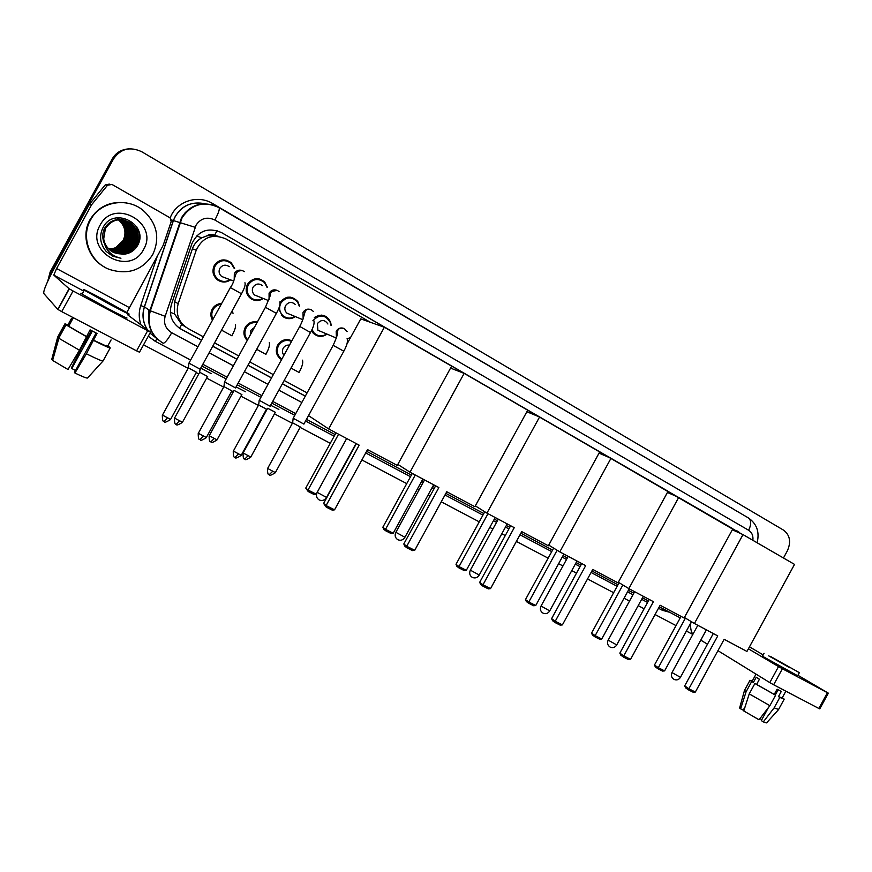 <?xml version="1.0" encoding="UTF-8"?>
<svg xmlns="http://www.w3.org/2000/svg" width="872" height="872" viewBox="0 0 872 872"><rect width="100%" height="100%" fill="white"/><g stroke="black" fill="none" stroke-linecap="round" stroke-linejoin="round"><path stroke-width="1.31" d="M281.547 359.635C276.348 355.994 275.029 351.187 277.59 345.203C281.1 339.982 285.733 338.445 291.477 340.625L291.858 340.821M247.245 340.472L247.245 340.472C243.648 336.592 242.983 332.232 245.261 327.382C248.128 322.858 252.15 321.081 257.349 322.051M212.485 320.209C210.425 316.58 210.337 312.906 212.212 309.168C214.349 305.582 217.499 303.685 221.651 303.489M327.065 334.118C322.171 337.41 317.561 337.104 313.233 333.202L311.468 330.619M295.357 316.612C291.03 319.425 286.768 319.337 282.572 316.351L278.648 308.699M263.268 298.475C259.082 301.211 254.886 301.232 250.656 298.518C246.078 294.583 245.021 289.831 247.495 284.272C252.509 277.743 258.254 277.002 264.707 282.048L267.497 287.477M230.568 279.858C226.415 282.648 222.164 282.735 217.837 280.108C212.942 276.119 211.765 271.247 214.294 265.48C219.057 259.126 224.725 258.221 231.276 262.766L234.623 268.467M280.239 357.956L279.498 358.12M207.067 235.778L214.61 235.298C211.972 233.936 209.465 234.088 207.067 235.778L201.77 237.827C197.246 240.345 194.118 244.029 192.374 248.858L174.574 301.658L174.487 313.844L181.736 324.504L185.638 327.022M347.22 338.761L350.522 337.617M218.48 236.367L214.926 235.473M370.404 322.291L226.001 238.961C212.583 233.369 202.675 237.075 196.265 250.09L178.193 303.663C175.479 314.334 178.76 322.629 188.047 328.548L203.361 336.832M214.567 342.881L238.754 355.95M249.774 361.902L273.328 374.633M284.174 380.497L307.097 392.88M232.137 310.835L232.628 312.863M314.323 317.517C321.517 313.321 326.967 314.945 330.673 322.378L331.153 325.289M280.141 302.377C285.754 295.739 291.63 295.434 297.755 301.461L299.663 306.214M321.539 315.108L321.932 315.915M318.683 315.348L319.185 316.133M290.605 297.167L291.052 297.984M287.477 297.232L287.945 297.853M258.995 278.866L259.518 279.727M226.72 260.227L227.32 261.142M741.462 533.904L221.455 232.562C208.136 226.982 198.304 230.644 191.949 243.55L171.37 304.611C168.688 315.184 171.958 323.403 181.18 329.267L201.508 340.222M221.455 232.562L739.042 532.803M48.843 278.909L50.979 272.827L113.524 158.9C120.652 148.665 130.081 146.289 141.809 151.772L783.557 530.143C790.032 535.103 791.275 542.046 787.285 550.984L783.459 557.993M692.826 634.456L686.362 631.056M676.029 625.606L655.057 614.542M644.103 608.765L638.195 605.659M629.519 601.081L624.058 598.203M613.648 592.709L587.532 578.943M576.501 573.122L571.749 570.626M562.952 565.983L558.614 563.693M548.139 558.167L516.377 541.425M505.27 535.572L501.825 533.751M492.876 529.032L489.792 527.407M479.251 521.848L441.265 501.814M430.103 495.928L428.13 494.893M418.985 490.075L417.328 489.192M406.733 483.611L361.869 459.958M330.281 443.303L300.132 427.4M292.36 423.302L274.462 413.862M258.417 405.404L240.945 396.193M233.162 392.084L231.68 391.31M223.668 387.081L206.664 378.121M198.762 373.946L196.233 372.617M188.101 368.333L143.553 344.843M47.72 281.296L50.118 272.064L112.216 158.955L112.87 158.922C116.379 152.938 121.644 149.592 128.653 148.883C121.644 149.592 116.379 152.938 112.87 158.922L50.543 272.445L112.87 158.922L113.524 158.9M48.2 280.261L50.543 272.445L48.2 280.261M212.703 346.26L236.922 359.308M247.942 365.248L271.508 377.947M282.365 383.8L305.298 396.161M201.552 340.145L179.24 328.079M305.342 396.084L282.408 383.724M271.552 377.87L247.986 365.172M236.966 359.231L212.746 346.184M112.216 158.955C115.725 152.992 120.968 149.657 127.944 148.949M690.809 622.924C690.264 627.687 690.951 631.502 692.869 634.369M828.335 693.186L819.767 708.871L818.841 708.467L827.441 692.728L828.346 693.164L797.934 675.288M773.649 684.771L769.791 682.602L778.533 666.59L782.402 668.748L773.649 684.771L818.841 708.467M700.783 640.113L707.465 644.223M717.939 650.676L769.791 682.602M782.402 668.748L827.441 692.728M763.196 654.894L749.473 646.828M778.533 666.59L748.405 648.801M789.923 667.788L768.701 655.853L789.923 667.788M778.14 689.763L775.263 695.049M768.374 707.65L761.311 720.588L763.294 721.918L774.129 707.857L779.808 697.447L778.467 696.608L781.301 691.42L777.094 689.207L774.249 694.417L775.59 695.246L769.889 705.666L759.054 719.771L743.772 710.953L749.233 693.872L754.89 683.517L756.613 684.411L759.436 679.234L756.231 677.25L753.408 682.405L751.697 681.512L746.061 691.834L740.622 708.849L743.238 710.168L745.124 706.702M752.187 681.174L753.408 682.405M756.613 684.411L774.249 694.417M762.466 656.235L797.673 675.756L799.286 672.813M770.619 656.507L799.362 672.672L770.619 656.507M752.307 680.967L749.985 680.313L751.697 681.512M754.89 683.517L775.59 695.246M744.568 690.232L746.061 691.834M749.233 693.872L769.889 705.666M740.884 708.042L739.609 708.042L740.622 708.849M759.926 718.637L761.845 719.607M744.099 709.917L743.511 709.666M778.467 696.608L782.13 697.982L785.857 691.169M779.808 697.447L784.222 699.137L782.249 697.764M774.129 707.857L778.663 709.481M763.294 721.918L766.564 722.888L778.391 709.775M717.765 635.906L688.869 688.771L695.344 692.041L724.152 639.307L746.955 651.438L794.523 564.391L742.999 534.601L694.417 623.491L717.765 635.906M713.307 633.541L684.694 685.893L688.869 688.771L688.564 689.916L693.186 692.237L695.344 692.041M694.417 623.491L684.4 617.485M742.999 534.601L732.349 529.773M688.564 689.916L685.643 687.888L684.694 685.893M691.463 621.725L664.595 670.884L662.546 671.091L658.055 668.813L655.363 666.949L654.469 665.042L681.065 616.384M654.469 665.042L658.316 667.701L685.425 618.106M658.055 668.813L658.316 667.701L664.595 670.884M653.411 601.68L623.763 655.897L630.565 659.33L660.137 605.255L684.106 618.008L732.894 528.759L678.699 497.432L628.843 588.611L653.411 601.68M649.204 599.446L619.85 653.128L623.763 655.897L623.534 657.096L628.396 659.548L630.565 659.33M628.843 588.611L618.324 582.245M678.699 497.432L667.429 492.44M623.534 657.096L620.788 655.155L619.85 653.128M629.203 588.796L601.745 639.002L599.674 639.231L594.966 636.843L592.437 635.045L591.554 633.116L619.109 582.714M591.554 633.116L595.151 635.655L622.859 584.992M594.966 636.843L595.151 635.655L601.745 639.002M585.668 565.645L555.224 621.278L562.396 624.897L592.753 569.416L617.997 582.845L668.072 491.274L610.989 458.28L559.78 551.878L585.668 565.645M581.744 563.552L551.605 618.64L555.224 621.278L555.083 622.564L560.195 625.148L562.396 624.897M559.78 551.878L548.728 545.098M610.989 458.28L599.042 453.146M555.083 622.564L552.543 620.701L551.605 618.64M563.89 554.058L535.735 605.517L533.631 605.757L528.683 603.25L526.361 601.549L525.478 599.587L553.644 548.107M525.478 599.587L528.803 602.007L557.121 550.243M528.683 603.25L528.803 602.007L535.735 605.517M514.251 527.658L482.979 584.796L490.544 588.611L521.729 531.637L548.346 545.796L599.773 451.794L539.572 416.99L486.947 513.128L514.251 527.658M510.654 525.74L479.698 582.3L482.979 584.796L482.925 586.158L488.32 588.883L490.544 588.611M486.947 513.128L475.327 505.88M539.572 416.99L526.862 411.748M482.925 586.158L480.614 584.404L479.698 582.3M495.198 517.521L466.313 570.31L464.198 570.571L458.988 567.934L456.874 566.32L456.002 564.326L484.767 511.777M456.002 564.326L459.01 566.604L487.982 513.684M458.988 567.934L459.01 566.604L466.313 570.31M438.878 487.557L406.723 546.275L414.712 550.308L446.769 491.754L474.88 506.708L527.734 410.145L464.144 373.38L410.014 472.21L438.878 487.557M435.64 485.835L403.812 543.954L406.723 546.275L406.755 547.725L412.467 550.603L414.712 550.308M410.014 472.21L397.817 464.405M464.144 373.38L450.562 368.104M406.755 547.725L404.717 546.09L403.812 543.954M422.876 479.044L393.207 533.228L391.07 533.522L385.588 530.732L383.724 529.239L382.863 527.2L412.314 473.431M382.863 527.2L385.522 529.326L415.268 475M385.588 530.732L385.522 529.326L393.207 533.228M349.312 337.987L350.13 338.314M347.514 341.323L348.211 341.813M359.177 445.167L326.095 505.564L334.543 509.826L367.537 449.614L397.261 465.419L451.631 366.142L384.356 327.251L328.646 428.926L359.177 445.167M356.354 443.663L323.61 503.427L326.095 505.564L326.248 507.112L332.276 510.153L334.543 509.826M328.646 428.926L308.514 415.617M384.356 327.251L360.779 318.88L346.773 344.44M326.248 507.112L323.61 503.427M305.756 488.069L308.012 490.02L316.133 494.13L313.975 494.446L308.187 491.514L305.756 488.069L336.014 432.839M308.187 491.514L308.012 490.02L338.587 434.212M323.109 332.45L317.877 330.226L317.419 323.588C321.158 319.359 324.657 319.49 327.905 324.002M312.874 320.722C319.599 313.887 325.43 314.509 330.368 322.586L330.848 325.169M318.018 315.533L318.542 316.296M303.925 424.108L293.188 418.266M300.382 427.029L292.611 422.822M326.728 333.976C322.128 336.843 317.866 336.45 313.942 332.777L311.991 329.518M290.529 314.618L286.801 313.081C284.708 310.879 284.305 308.372 285.602 305.571C288.588 301.777 291.869 301.461 295.434 304.611M294.954 316.438C290.921 318.847 287.019 318.672 283.237 315.904C279.432 312.252 278.637 307.99 280.871 303.107C286.06 296.654 291.597 296.262 297.494 301.919L299.27 306.072M286.746 297.396L287.357 298.137M270.189 406.254L259.246 400.313M266.581 409.208L258.657 405.044L259.18 400.444L299.695 326.542M257.905 296.338L254.668 295.052C252.248 292.818 251.725 290.191 253.087 287.161C255.812 283.553 258.995 283.073 262.635 285.722M262.81 298.289C258.93 300.622 255.093 300.535 251.289 298.05C247.038 294.344 246.068 289.907 248.378 284.719C253.054 278.604 258.428 277.896 264.489 282.583L267.05 287.313M235.669 387.986L224.507 381.947M232.007 390.972L223.93 386.601M259.267 278.931L259.78 279.792M224.791 277.667L221.684 276.489C219.046 274.222 218.436 271.508 219.842 268.347C222.447 264.815 225.597 264.26 229.292 266.669M230.055 279.672C226.208 282.038 222.338 282.016 218.447 279.618C213.88 275.868 212.79 271.301 215.166 265.916C219.613 259.965 224.911 259.104 231.058 263.333L234.132 268.293M221.891 260.009L222.611 260.597M200.331 369.292L188.941 363.123M196.603 372.3L188.363 367.842M283.967 355.231C282.223 353.095 281.961 350.762 283.182 348.233C284.664 345.846 286.768 344.811 289.493 345.138M281.874 359.035C277.242 355.569 276.108 351.122 278.473 345.683C281.732 340.81 286.038 339.361 291.401 341.334L291.542 341.399M275.378 412.314L267.715 408.281M278.877 409.437L270.614 405.229M280.49 358.087L279.672 358.283M250.264 334.979L250.809 330.39L254.373 327.469M247.626 339.775C244.574 336.156 244.073 332.188 246.133 327.85C248.673 323.785 252.281 322.084 256.968 322.738M241.915 394.635L234.078 390.394M245.468 391.746L236.072 386.906M212.953 319.337C211.384 316.089 211.427 312.852 213.073 309.636C214.904 306.519 217.608 304.753 221.183 304.339M231.832 311.391L232.148 312.623M207.667 376.562L199.688 372.246M211.286 373.641L200.713 368.126M91.811 204.484L91.473 204.985L89.315 204.473L89.653 203.983L91.811 204.484L107.561 185.202L112.03 184.472L170.149 217.88L171.185 221.619L163.162 245.359L126.811 312.514M89.315 204.473L54.903 267.159C47.055 281.787 43.338 290.55 43.742 293.439L57.781 309.364L69.106 288.741L53.802 275.116L56.582 268.543L91.473 204.985M89.653 203.983L105.196 184.962L109.316 184.09M150.518 332.145L139.509 352.201L136.588 350.871L147.662 330.695L150.54 332.112L127.617 314.759M69.106 288.741L73.074 290.976L61.727 311.631L136.588 350.871M61.727 311.631L57.781 309.364M73.074 290.976L147.662 330.695M108.564 303.521L122.549 310.377L104.269 300.186L90.132 293.254L108.564 303.521M96.094 333.017L74.491 372.388L74.927 373.02L86.393 353.792L97.01 333.486L90.099 329.867L79.439 350.206L67.983 369.499L52.614 360.419L58.871 338.282L79.439 350.206M75.515 370.524L71.798 368.507L92.345 331.066M71.297 318.803L67.733 325.3L64.931 323.839L57.705 337.017L51.786 359.275L52.789 359.776M72.463 319.305L71.341 318.716L72.027 319.479L68.408 326.084L86.448 336.527M82.295 293.711C80.442 292.894 80.366 293.025 82.077 294.126L107.169 308.132C123.017 316.503 129.361 319.566 126.2 317.332M103.517 299.608C87.592 291.15 81.172 288 84.257 290.147L109.36 304.132C125.197 312.536 131.519 315.631 128.337 313.44L103.517 299.608M91.484 330.608L81.51 347.873L71.384 367.897L71.798 368.507M109.185 347.318L107.692 346.108M109.371 346.991L106.809 345.268M67.994 324.82L64.931 323.839M52.614 360.419L58.326 337.856L65.596 324.624L68.408 326.084M65.596 324.624L86.764 336.875M58.326 337.856L58.871 338.282M93.369 340.124L110.243 347.873L103.081 360.921L87.505 378.045C86.524 378.263 82.328 376.584 74.927 373.02M111.082 339.917L107.507 346.446M93.696 340.483C103.91 345.65 109.425 348.113 110.243 347.873M86.393 353.792C96.639 358.883 102.209 361.27 103.081 360.921M136.784 226.873L137.493 232.857M137.482 233.729L137.144 237.62M136.555 240.432L135.345 244.029M90.59 219.897C100.04 201.519 127.018 196.854 143.15 210.403C157.08 223.265 160.274 237.991 152.731 254.591C142.332 270.353 127.792 275.258 109.109 269.317C89.958 262.069 80.464 237.26 90.59 219.897M104.237 266.887C87.767 257.992 80.856 235.56 90.012 219.7C98.438 206.283 110.668 200.724 126.713 203.002M106.199 251.474L112.706 256.172L120.925 258.276C110.232 255.616 104.455 248.978 103.615 238.339C104.52 244.694 107.856 249.414 113.611 252.488L123.094 254.308C129.252 253.85 133.95 251.103 137.198 246.057C150.3 225.488 114.472 205.574 103.288 227.08C98.939 235.647 99.909 243.779 106.199 251.474M143.564 249.468C130.037 277.013 84.17 252.052 100.073 225.194C114.199 197.345 159.522 223.287 143.564 249.468M113.469 252.411C122.887 255.681 130.299 253.338 135.727 245.392C139.673 236.574 137.809 229.042 130.146 222.774C120.009 217.357 111.725 219.21 105.294 228.322L103.615 239.538M113.077 252.204C122.298 255.191 129.547 252.804 134.822 245.043C138.746 236.268 136.893 228.758 129.252 222.524L124.445 220.18C115.965 218.207 109.382 220.856 104.705 228.115C102.351 232.65 102.111 237.467 103.997 242.58M113.567 252.466C123.028 255.801 130.495 253.469 135.956 245.479C139.901 236.65 138.038 229.107 130.364 222.84C120.227 217.411 111.932 219.264 105.49 228.388L103.615 238.339M113.175 252.259C122.451 255.311 129.743 252.935 135.051 245.13C138.975 236.345 137.122 228.824 129.481 222.589L124.554 220.213M112.684 251.997C121.72 254.711 128.805 252.281 133.917 244.694C137.831 235.952 135.978 228.486 128.38 222.273L123.693 219.973M112.782 252.052C121.873 254.831 128.991 252.411 134.146 244.781C138.059 236.029 136.206 228.551 128.598 222.338L124.118 220.104M112.303 251.768C121.154 254.232 128.064 251.757 133.035 244.345C136.915 235.647 135.073 228.213 127.497 222.033L123.573 219.995M112.39 251.823C121.295 254.352 128.249 251.888 133.252 244.433C137.144 235.723 135.302 228.279 127.715 222.088L123.682 220.017M111.921 251.539C120.587 253.752 127.323 251.245 132.141 244.007C136.021 235.353 134.179 227.941 126.636 221.782L122.821 219.777M112.019 251.594C120.728 253.872 127.508 251.365 132.37 244.095C136.239 235.418 134.408 228.006 126.854 221.848L123.246 219.929M111.551 251.3C120.02 253.272 126.593 250.733 131.269 243.67C135.127 235.048 133.296 227.668 125.786 221.543L122.701 219.853M111.649 251.354C120.162 253.392 126.778 250.853 131.487 243.757C135.345 235.124 133.514 227.734 125.993 221.597L122.81 219.864M111.191 251.049C119.464 252.793 125.862 250.22 130.397 243.332C134.234 234.753 132.413 227.407 124.936 221.303L122.265 219.799M111.278 251.114C119.606 252.913 126.048 250.351 130.615 243.419C134.462 234.819 132.631 227.472 125.143 221.357L122.374 219.809M110.842 250.798C118.908 252.313 125.143 249.719 129.536 243.005C133.362 234.459 131.541 227.145 124.086 221.063L121.84 219.755M110.929 250.864C119.05 252.433 125.328 249.839 129.754 243.081C133.579 234.524 131.759 227.21 124.304 221.117L121.949 219.755M110.493 250.526C118.363 251.834 124.424 249.218 128.685 242.667C132.489 234.165 130.68 226.884 123.257 220.823L121.11 219.526M110.581 250.602C118.494 251.954 124.609 249.338 128.903 242.754C132.708 234.23 130.898 226.949 123.464 220.889L121.513 219.722M110.145 250.253C117.818 251.354 123.715 248.716 127.835 242.34C131.628 233.87 129.819 226.622 122.429 220.594L120.968 219.69M110.232 250.329C117.96 251.474 123.889 248.847 128.053 242.427C131.836 233.947 130.037 226.687 122.636 220.649L121.077 219.7M109.818 249.981C117.284 250.874 123.017 248.226 126.996 242.024C130.767 233.587 128.969 226.36 121.611 220.365L120.532 219.679M109.894 250.046C117.415 250.994 123.192 248.346 127.214 242.1C130.985 233.652 129.187 226.426 121.808 220.42L120.641 219.679M109.48 249.686C116.75 250.395 122.32 247.735 126.168 241.697C129.917 233.304 128.13 226.11 120.794 220.136L120.107 219.679M109.567 249.763C116.892 250.515 122.494 247.855 126.375 241.784C130.135 233.369 128.337 226.175 121.001 220.191L120.205 219.679M109.164 249.392C116.227 249.915 121.622 247.245 125.339 241.381C129.078 233.02 127.29 225.859 119.987 219.908L119.671 219.69M109.24 249.468C116.358 250.035 121.797 247.365 125.546 241.457C129.285 233.086 127.497 225.924 120.194 219.962L119.78 219.69M108.847 249.087C115.714 249.436 120.936 246.765 124.522 241.064C128.239 232.759 126.473 225.641 119.235 219.711M108.924 249.163C115.845 249.555 121.11 246.885 124.729 241.141C128.457 232.802 126.669 225.674 119.388 219.733L119.344 219.7M108.542 248.782C115.202 248.956 120.26 246.286 123.715 240.748C127.356 232.671 125.721 225.663 118.799 219.744M108.619 248.858C115.333 249.076 120.434 246.405 123.922 240.835C127.574 232.693 125.906 225.663 118.908 219.733M123.464 219.951L122.832 219.733M123.039 219.875L122.407 219.635M119.606 219.384L119.028 219.025M118.396 218.937L117.818 218.6M118.374 219.788C125.067 225.75 126.647 232.661 123.116 240.519C126.702 232.595 125.154 225.685 118.472 219.777M123.116 240.519L115.638 247.713M128.086 232.181L126.767 239.985L128.151 232.944M113.872 252.608L123.094 254.308M128.01 230.524L127.083 226.491M126.756 225.63L125.906 223.755M125.655 223.287L125.012 222.207M124.827 221.924L124.369 221.259M124.26 221.107L123.824 220.54M125.361 245.664C128.304 242.154 129.786 237.947 129.808 233.042M136.468 247.168C139.716 241.729 140.272 235.822 138.147 229.423M126.505 225.227L125.677 223.483M125.437 223.058L124.816 222.044M124.642 221.771L124.206 221.139M124.162 221.085L123.682 220.463M124.434 246.547C128.217 242.536 129.95 237.609 129.634 231.767M135.509 248.378C139.727 242.274 140.403 235.549 137.558 228.202M112.346 255.997L120.925 258.276M196.538 235.963L201.77 237.827M179.523 328.253L181.736 324.504M170.345 312.383L174.487 313.844M214.61 235.298L217.019 230.644M174.574 301.658L178.193 303.663M192.374 248.858L196.265 250.09M736.273 530.601L738.682 531.691M752.885 540.313C753.343 535.757 751.926 532.411 748.634 530.263L214.861 220.006C207.133 216.474 200.876 218.174 196.102 225.085L165.157 316.318C163.358 323.349 165.549 328.82 171.73 332.733L197.911 346.773M757.103 542.755C759.752 532.04 756.82 523.745 748.307 517.87C751.348 520.224 751.457 524.355 748.634 530.263M171.73 332.733C167.762 339.655 164.906 343.154 163.162 343.219L163.042 343.154C150.758 335.437 146.376 324.58 149.897 310.563L181.583 217.575C189.562 205.4 200.571 201.388 214.599 205.541M205.051 203.765C192.211 201.127 182.303 205.302 175.305 216.289L173.419 220.583L195.132 227.298M170.182 217.913C176.177 201.367 197.704 194.227 212.681 203.568L730.834 507.635M730.954 507.406L733.363 509.106M669.74 612.308L662.251 610.237L658.502 608.242M647.558 602.443L641.661 599.315M632.996 594.715L627.546 591.826M617.147 586.311L591.074 572.479M580.054 566.637L575.313 564.119M566.528 559.453L562.189 557.154M551.725 551.605L520.006 534.776M508.921 528.901L505.477 527.07M496.539 522.339L493.465 520.704M482.935 515.123L444.993 494.991M433.853 489.083L431.88 488.037M422.757 483.197L421.089 482.314M410.516 476.701L365.706 452.939M334.172 436.207L305.549 421.023M294.801 415.323L271.781 403.115M260.881 397.327L237.228 384.781M226.164 378.917L201.868 366.033M190.619 360.06L155.216 341.279L148.273 336.221M140.959 324.853C138.735 318.443 138.659 312.013 140.752 305.56L157.451 255.779M50.979 272.827L50.118 272.064M214.861 220.006C218.556 212.986 219.94 208.866 219.014 207.623C203.961 200.68 191.655 204.048 182.095 217.728L150.333 310.803L144.436 306.955C141.951 314.977 142.943 322.575 147.401 329.736M171.294 219.875L173.419 220.583L144.436 306.955L140.752 305.56M149.995 333.093L156.513 338.325L149.984 333.115M680.247 617.877L659.308 606.759L680.247 617.888M648.376 600.95L642.479 597.821L648.376 600.961M633.813 593.222L628.363 590.322L633.813 593.222M617.965 584.807L591.903 570.953L617.965 584.807M580.894 565.111L576.152 562.582L580.894 565.111M567.367 557.917L563.029 555.617L567.367 557.927M552.576 550.058L520.857 533.217L552.565 550.068M509.782 527.331L506.338 525.5L509.782 527.331M497.4 520.758L494.326 519.123L497.4 520.758M483.807 513.532L445.875 493.389L483.807 513.543M434.736 487.47L432.763 486.423L434.736 487.47M423.639 481.573L421.983 480.69L423.639 481.573M366.611 451.293L411.41 475.087L366.611 451.282M335.088 434.539L306.475 419.334L335.088 434.539M295.728 413.633L272.718 401.403L295.728 413.633M261.818 395.615L238.176 383.059L261.818 395.626M227.112 377.184L202.827 364.278L227.112 377.195M209.127 352.789L233.369 365.782M244.411 371.701L267.998 384.345M278.877 390.176L301.832 402.483M157.015 338.816L155.216 341.279M663.352 608.907L662.251 610.237M212.681 203.568L212.081 204.757M163.162 343.219C151.085 335.6 146.801 324.787 150.333 310.803L165.157 316.318M149.167 310.083L148.927 319.566M180.286 328.679L181.18 329.267M671.996 672.563L680.443 677.326L706.385 629.857M608.166 640.135L616.722 644.931L643.307 596.306M541.043 606.04L549.731 610.88L577.002 561.034M470.368 570.157L479.229 575.04L507.21 523.909M395.855 532.312L404.924 537.261L433.657 484.788M317.179 492.364L326.51 497.4L356.048 443.499M300.284 427.106L275.356 472.602L267.606 468.449M269.219 474.662L272.467 471.545M303.881 424.065L343.808 351.209L333.159 345.334M336.439 337.911L336.178 331.218C338.205 328.166 340.887 327.262 344.189 328.504M266.461 409.262L241.239 455.271L233.38 451.075M235.015 457.364L238.198 454.159M270.091 406.189L310.487 332.505L299.739 326.444C306.617 314.007 302.682 307.293 311.315 309.767L313.277 311.38M303.14 318.934L303.009 312.405C305.069 309.32 307.794 308.426 311.173 309.702M231.843 390.994L206.326 437.537L198.336 433.297M200.004 439.662L203.121 436.36M235.527 387.887L276.391 313.353L265.437 307.293M269.067 299.488L269.077 293.156C271.17 290.038 273.939 289.144 277.394 290.452M196.407 372.3L170.585 419.388L162.454 415.094M164.176 421.536L167.206 418.146M200.146 369.161L241.5 293.766L230.371 287.597M234.197 279.552L234.339 273.459C236.465 270.309 239.288 269.415 242.819 270.767M275.28 412.369L250.787 457.059L243.135 452.971M244.738 459.075L247.855 455.969M299.129 372.486L290.997 368.06M241.773 394.678L217.008 439.87L209.236 435.728M210.861 441.908L213.923 438.714M265.949 354.381L256.673 349.323M207.503 376.573L182.444 422.277L174.542 418.102M176.22 424.348L179.207 421.067M232.007 335.851L221.543 330.15M231.145 312.634L233.195 313.135L231.189 312.558M53.802 275.116L83.734 291.106M56.582 268.543L129.089 307.467M107.561 185.202L105.196 184.962M147.303 329.66C142.845 322.509 141.853 314.923 144.338 306.9L173.31 220.551C179.425 206.577 190.009 200.985 205.073 203.775M748.307 517.87L219.068 207.656M148.916 309.909L148.949 320.515M185.137 212.572L187.251 211.122M752.046 681.435L756.035 674.132M762.379 656.398L764.068 653.313M744.372 690.591L749.985 680.313M739.609 708.042L744.426 690.646M778.609 709.427L784.07 699.431M697.829 625.3L671.931 672.693C670.797 675.56 671.527 677.817 674.1 679.452C676.705 680.454 678.798 679.789 680.378 677.457M634.653 591.696L608.078 640.288C606.934 643.209 607.653 645.498 610.237 647.155C612.874 648.168 615.011 647.482 616.646 645.084M568.217 556.358L540.945 606.214C539.779 609.201 540.487 611.523 543.093 613.19C545.785 614.237 547.965 613.517 549.643 611.043M498.283 519.156L470.27 570.343C469.071 573.384 469.79 575.76 472.417 577.449C475.164 578.507 477.398 577.765 479.131 575.226M424.533 479.927L395.746 532.52C394.515 535.626 395.245 538.046 397.915 539.768C400.728 540.858 403.028 540.095 404.815 537.468M346.675 438.518L317.048 492.582C315.806 495.765 316.536 498.228 319.261 499.983C322.171 501.117 324.548 500.332 326.39 497.629M275.247 472.798C266.919 477.878 270.614 473.54 269.328 474.739C269.622 473.452 267.486 477.475 267.508 468.646L292.567 422.92M347.078 338.663C348.092 341.126 347.012 345.279 343.862 351.122M293.112 418.397L333.202 345.247C336.766 337.42 338.205 332.788 337.529 331.338C338.205 328.472 340.472 327.545 344.331 328.57L347.111 331.633M317.877 330.226L336.396 338.074M313.942 332.777L312.318 332.068M292.6 422.942L293.156 418.418M241.13 455.478C232.693 460.612 236.432 456.23 235.124 457.44C235.418 456.143 233.271 460.209 233.26 451.282L258.624 405.022M313.844 320.602C314.628 323.12 313.528 327.065 310.541 332.406M286.801 313.081L302.867 319.708M283.237 315.904L281.242 315.054M206.217 437.744C197.606 442.943 201.487 438.518 200.102 439.728C200.418 438.431 198.238 442.54 198.216 433.504L223.886 386.71M279.803 301.941C280.577 303.957 279.465 307.729 276.446 313.255M224.442 382.067L265.491 307.195L270.364 295.401C269.721 292.436 272.108 290.812 277.536 290.518L279.051 291.63M254.668 295.052L268.63 300.611M251.289 298.05L249.109 297.145M223.919 386.732L224.486 382.1M170.476 419.606C161.745 424.86 165.669 420.38 164.263 421.601C164.579 420.282 162.366 424.435 162.345 415.312L188.319 367.951M244.945 282.735C245.642 284.654 244.52 288.294 241.555 293.657M188.864 363.264L230.426 287.488C236.715 279.345 233.02 269.502 242.961 270.821L244.225 271.693M221.684 276.489L233.598 281.013M218.447 279.618L216.169 278.724M188.352 367.973L188.919 363.286M250.689 457.244C242.438 462.236 246.133 457.964 244.836 459.141C245.108 457.865 243.048 461.877 243.037 453.157L267.562 408.412M302.453 360.169C303.325 362.632 302.192 366.731 299.063 372.453M291.401 341.334L287.88 339.622M216.899 440.055C208.495 445.091 212.299 440.785 210.959 441.973C211.253 440.676 209.16 444.742 209.127 435.924L234.034 390.493M269.306 342.554C269.971 345.138 268.816 349.051 265.829 354.315M257.12 322.466L255.66 321.768M182.346 422.473C173.822 427.563 177.67 423.214 176.308 424.402C176.624 423.138 174.465 427.16 174.444 418.288L199.644 372.344M235.375 324.428C236.072 326.433 234.895 330.216 231.854 335.764M231.363 312.241L233.195 313.135M199.666 372.366L200.037 369.281M69.291 288.861L57.966 309.505M68.648 326.27L73.335 317.713M82.077 294.126L84.257 290.147M58.74 338.183L66.01 324.929"/></g></svg>
